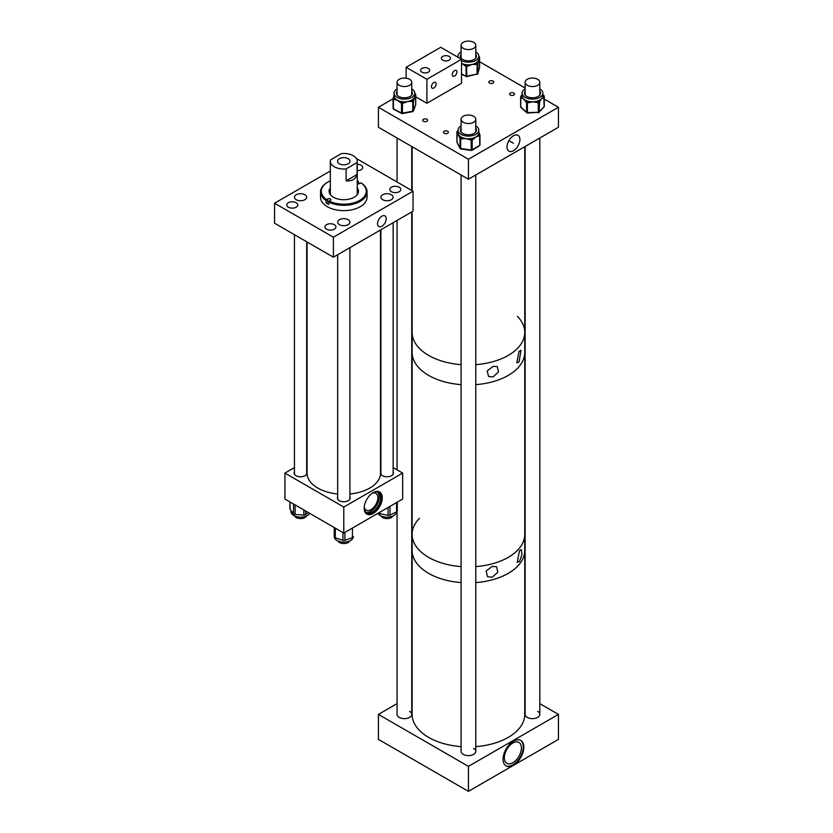 <?xml version="1.0" encoding="UTF-8"?>
<svg xmlns="http://www.w3.org/2000/svg" width="833" height="833" viewBox="0 0 833 833"><rect width="100%" height="100%" fill="white"/><g stroke="black" fill="none" stroke-linecap="round" stroke-linejoin="round"><path stroke-width="1.25" d="M381.878 216.195A6.133 3.54 -60 0 1 384.94 215.893A6.133 3.54 -60 0 1 385.887 220.807A6.133 3.54 -60 0 1 381.878 226.212A6.133 3.54 -60 0 1 378.807 226.514A6.133 3.54 -60 0 1 377.87 221.599A6.133 3.54 -60 0 1 381.878 216.195M304.888 194.724A6.112 3.53 0 0 0 298.224 193.964A6.112 3.53 0 0 0 294.455 197.223A6.112 3.53 0 0 0 296.246 199.712A6.112 3.53 0 0 0 302.9 200.482A6.112 3.53 0 0 0 306.679 197.223A6.112 3.53 0 0 0 304.888 194.724M391.333 194.724A6.112 3.53 0 0 0 384.679 193.964A6.112 3.53 0 0 0 380.91 197.223A6.112 3.53 0 0 0 382.701 199.712A6.112 3.53 0 0 0 389.355 200.482A6.112 3.53 0 0 0 393.124 197.223A6.112 3.53 0 0 0 391.333 194.724M348.111 219.683A6.112 3.53 0 0 0 341.457 218.912A6.112 3.53 0 0 0 337.677 222.172A6.112 3.53 0 0 0 339.468 224.671A6.112 3.53 0 0 0 346.132 225.431A6.112 3.53 0 0 0 349.902 222.172A6.112 3.53 0 0 0 348.111 219.683M334.314 224.681A5.508 3.176 0 0 0 328.317 223.983A5.508 3.176 0 0 0 324.922 226.92A5.508 3.176 0 0 0 326.536 229.169A5.508 3.176 0 0 0 332.534 229.856A5.508 3.176 0 0 0 335.928 226.92A5.508 3.176 0 0 0 334.314 224.681M296.173 202.721A5.508 3.176 0 0 0 290.176 202.034A5.508 3.176 0 0 0 286.781 204.97A5.508 3.176 0 0 0 288.395 207.209A5.508 3.176 0 0 0 294.393 207.906A5.508 3.176 0 0 0 297.787 204.97A5.508 3.176 0 0 0 296.173 202.721M357.253 170.661A5.508 3.176 0 0 0 362.719 167.485A5.508 3.176 0 0 0 361.106 165.236A5.508 3.176 0 0 0 357.253 164.309M399.184 187.227A5.508 3.176 0 0 0 393.186 186.54A5.508 3.176 0 0 0 389.792 189.476A5.508 3.176 0 0 0 391.406 191.715A5.508 3.176 0 0 0 397.403 192.402A5.508 3.176 0 0 0 400.798 189.476A5.508 3.176 0 0 0 399.184 187.227M356.409 158.53L413.033 191.226L413.033 211.207L333.408 257.189L333.408 237.197L274.546 203.221L330.326 171.015M333.408 257.189L274.546 223.202L274.546 203.221M413.033 191.226L333.408 237.197M328.889 201.68A1.843 1.062 0 0 0 327.754 201.982L326.067 202.95A23.262 13.432 0 0 0 328.66 204.46L329.222 201.107A22.47 12.974 0 0 0 359.658 200.42A22.47 12.974 0 0 0 360.96 182.844L359.825 183.499A1.843 1.062 180 0 1 357.253 183.52M328.66 202.065A23.262 13.432 0 0 0 360.21 201.378A23.262 13.432 0 0 0 367.051 191.861A23.262 13.432 0 0 0 361.512 183.166L360.96 182.844M327.629 182.208A23.262 13.432 0 0 0 327.379 182.354A23.262 13.432 0 0 0 327.348 182.365A23.262 13.432 0 0 0 320.528 191.861L320.528 197.223A23.262 13.432 0 0 0 334.866 209.624A23.262 13.432 0 0 0 360.21 206.73A23.262 13.432 0 0 0 367.051 197.223L367.051 191.861M326.067 202.95L326.067 200.555L327.754 198.941A1.843 1.062 180 0 1 329.764 198.712A1.843 1.062 180 0 1 330.899 199.701A1.843 1.062 180 0 1 330.357 200.451L329.222 201.107M320.528 191.861A23.262 13.432 0 0 0 326.067 200.555M358.075 190.236A17.139 9.892 0 0 0 357.253 189.58M330.326 187.831A14.692 8.476 0 0 0 329.097 191.226A14.692 8.476 0 0 0 338.156 199.056A14.692 8.476 0 0 0 354.16 197.234A14.692 8.476 0 0 0 358.482 191.226A14.692 8.476 0 0 0 357.253 187.831M358.45 191.715A14.692 8.476 0 0 0 357.253 188.82M358.919 183.781L358.357 181.344A22.47 12.974 0 0 0 357.253 180.834M330.326 180.834A22.47 12.974 0 0 0 327.9 182.052A22.47 12.974 0 0 0 326.619 199.597M358.357 181.344L357.253 181.979M330.326 188.82A14.692 8.476 0 0 0 329.129 191.715M330.326 189.58A17.139 9.892 0 0 0 329.504 190.236M348.194 158.697A6.227 3.592 0 0 0 341.405 157.916A6.227 3.592 0 0 0 337.563 161.238A6.227 3.592 0 0 0 339.385 163.778A6.227 3.592 0 0 0 346.174 164.559A6.227 3.592 0 0 0 350.016 161.238A6.227 3.592 0 0 0 348.194 158.697M357.055 162.57A13.463 7.778 0 0 0 357.253 161.238A13.463 7.778 0 0 0 353.317 155.74A13.463 7.778 0 0 0 341.488 153.574L330.524 159.915A13.463 7.778 0 0 0 330.326 161.238A13.463 7.778 0 0 0 334.272 166.735A13.463 7.778 0 0 0 346.111 168.891L346.111 180.855C352.036 181.25 355.681 179.147 357.055 174.534L357.055 162.57L346.111 168.891M357.055 174.534L346.111 180.855M373.226 492.584A12.776 7.382 -60 0 1 379.609 491.959A12.776 7.382 -60 0 1 381.566 502.195A12.776 7.382 -60 0 1 373.226 513.461A12.776 7.382 -60 0 1 366.832 514.096A12.776 7.382 -60 0 1 364.875 503.85A12.776 7.382 -60 0 1 373.226 492.584M366.426 513.826A12.776 7.382 120 0 0 372.393 512.982A12.776 7.382 120 0 0 380.619 502.091A12.776 7.382 120 0 0 379.182 491.741M393.134 471.936A6.425 3.707 180 0 1 393.457 473.082A6.425 3.707 180 0 1 391.572 475.705A6.425 3.707 180 0 1 384.575 476.507A6.425 3.707 180 0 1 380.608 473.082A6.425 3.707 180 0 1 380.9 471.978M306.69 471.978A6.425 3.707 180 0 1 306.981 473.082A6.425 3.707 180 0 1 305.097 475.705A6.425 3.707 180 0 1 298.099 476.507A6.425 3.707 180 0 1 294.132 473.082A6.425 3.707 180 0 1 294.445 471.936M349.912 496.916A6.425 3.707 180 0 1 350.214 498.04A6.425 3.707 180 0 1 348.329 500.664A6.425 3.707 180 0 1 341.332 501.466A6.425 3.707 180 0 1 337.365 498.04A6.425 3.707 180 0 1 337.667 496.916M364.24 507.068A9.694 5.602 120 0 0 366.135 510.129A9.694 5.602 120 0 0 370.977 509.64A9.694 5.602 120 0 0 377.307 501.102A9.694 5.602 120 0 0 375.829 493.334A9.694 5.602 120 0 0 372.226 493.219M364.188 508.14A11.652 6.726 120 0 0 366.562 512.639A11.652 6.726 120 0 0 372.393 512.056A11.652 6.726 120 0 0 380.004 501.789A11.652 6.726 120 0 0 378.213 492.449A11.652 6.726 120 0 0 373.142 492.636M365.895 512.149A11.652 6.726 120 0 0 370.977 511.243A11.652 6.726 120 0 0 378.38 501.622A11.652 6.726 120 0 0 377.464 492.116M294.445 467.584L284.928 473.082L284.928 499.061L343.79 533.047L402.651 499.061L402.651 473.082L393.134 467.584M284.928 473.082L343.79 507.058L343.79 533.047M343.79 507.058L402.651 473.082M309.647 513.336A9.538 5.508 180 0 1 308.21 514.95A9.538 5.508 180 0 1 297.558 516.897A9.538 5.508 180 0 1 291.019 511.67L291.019 510.442M305.607 511.004L305.607 514.607L308.272 512.534M305.607 514.607A1.958 1.135 180 0 1 303.806 515.065L303.806 509.963M295.111 504.944L295.111 514.482L303.806 515.065M295.111 514.482A1.958 1.135 180 0 1 293.539 513.805L293.539 504.038M290.061 502.028L290.061 509.171L293.539 513.805M290.061 509.171A1.958 1.135 180 0 1 289.905 508.724L289.905 501.935M397.226 510.744A1.958 1.135 180 0 1 397.258 510.952A1.958 1.135 180 0 1 396.581 511.806A9.538 5.508 180 0 1 388.355 517.116A9.538 5.508 180 0 1 377.943 513.336M389.969 506.391L389.969 515.117L396.581 511.806L396.581 502.57M389.969 515.117A1.958 1.135 180 0 1 388.043 515.335L388.043 507.505M379.775 512.274L379.775 513.68L388.043 515.335M379.775 513.68A1.958 1.135 180 0 1 378.557 512.972M353.296 537.056A9.538 5.508 180 0 1 348.652 541.367A9.538 5.508 180 0 1 339.073 541.419A9.538 5.508 180 0 1 334.252 536.629L334.304 527.57M344.893 532.412L344.893 540.294L352.421 537.712L352.421 528.07M344.893 540.294A1.958 1.135 180 0 1 342.936 540.305L342.936 532.547M335.303 528.143L335.303 537.826L342.936 540.305M335.303 537.826A1.958 1.135 180 0 1 334.304 536.858M334.2 531.798A1.958 1.135 180 0 1 334.2 531.787L334.252 534.328M353.379 536.744L353.379 536.723A1.958 1.135 180 0 1 353.379 536.744A1.958 1.135 180 0 1 352.421 537.712M513.44 135.789A9.132 5.269 120 0 0 507.536 143.651A9.132 5.269 120 0 0 508.671 151.023A9.132 5.269 120 0 0 513.44 150.7A9.132 5.269 120 0 0 519.469 142.464A9.132 5.269 120 0 0 517.793 135.227A9.132 5.269 120 0 0 513.44 135.789M510.327 95.077A2.447 1.416 180 0 1 509.609 94.077A2.447 1.416 180 0 1 511.118 92.765A2.447 1.416 180 0 1 513.784 93.077A2.447 1.416 180 0 1 514.502 94.077A2.447 1.416 180 0 1 512.993 95.378A2.447 1.416 180 0 1 510.327 95.077M489.554 83.081A2.447 1.416 180 0 1 488.836 82.082A2.447 1.416 180 0 1 490.345 80.78A2.447 1.416 180 0 1 493.011 81.082A2.447 1.416 180 0 1 493.73 82.082A2.447 1.416 180 0 1 492.22 83.383A2.447 1.416 180 0 1 489.554 83.081M423.424 121.264A2.447 1.416 180 0 1 422.706 120.264A2.447 1.416 180 0 1 424.216 118.952A2.447 1.416 180 0 1 426.892 119.265A2.447 1.416 180 0 1 427.6 120.264A2.447 1.416 180 0 1 426.09 121.566A2.447 1.416 180 0 1 423.424 121.264M444.197 133.249A2.447 1.416 180 0 1 443.479 132.249A2.447 1.416 180 0 1 444.989 130.948A2.447 1.416 180 0 1 447.665 131.25A2.447 1.416 180 0 1 448.383 132.249A2.447 1.416 180 0 1 446.863 133.561A2.447 1.416 180 0 1 444.197 133.249M468.438 179.23L558.454 127.251L558.454 107.27L468.438 159.238L468.438 179.23L378.411 127.251L378.411 107.27L393.093 98.794M558.454 107.27L544.293 99.096M525.123 88.027L479.589 61.736M468.438 159.238L378.411 107.27M493.084 376.901L498.478 371.987L497.28 366.582L493.084 366.343L487.18 370.924L488.575 376.485L493.084 376.901M519.063 361.907L521.021 350.287L519.063 351.349L516.793 362.782L519.063 361.907M428.62 355.399A56.311 32.508 0 0 0 461.097 364.646A56.311 32.508 0 0 1 428.62 355.399A56.311 32.508 0 0 1 412.127 332.419A56.311 32.508 0 0 0 428.62 355.399M524.748 146.723L524.748 332.419A56.311 32.508 0 0 1 475.778 364.646A56.311 32.508 0 0 0 524.748 332.419A56.311 32.508 0 0 0 517.397 316.363M428.62 375.391A56.311 32.508 0 0 0 461.097 384.638A56.311 32.508 0 0 1 412.127 352.401A56.311 32.508 0 0 0 428.62 375.391M524.748 332.419L524.748 352.401A56.311 32.508 0 0 1 519.886 365.614A56.311 32.508 0 0 1 475.778 384.638A56.311 32.508 0 0 0 524.748 352.401L524.748 534.359A56.311 32.508 0 0 1 475.778 566.596A56.311 32.508 0 0 0 519.886 547.573A56.311 32.508 0 0 0 524.748 534.359L524.748 714.402A56.311 32.508 0 0 1 475.778 746.628M492.23 577.207L497.801 572.24L496.572 566.711L492.23 566.43L486.128 571.032L487.565 576.748L492.23 577.207M519.469 561.494L521.895 554.757L521.396 549.593L519.469 550.707L517.21 562.421L519.469 561.494M428.62 573.343A56.311 32.508 0 0 0 461.097 582.59A56.311 32.508 0 0 1 421.737 568.523A56.311 32.508 0 0 1 412.127 550.353A56.311 32.508 0 0 0 428.62 573.343M475.778 582.59A56.311 32.508 0 0 0 524.748 550.353A56.311 32.508 0 0 1 475.778 582.59M428.62 557.35A56.311 32.508 0 0 0 461.097 566.596A56.311 32.508 0 0 1 412.127 534.359A56.311 32.508 0 0 0 428.62 557.35M419.468 518.303A56.311 32.508 0 0 0 412.127 534.359L412.127 714.402A56.311 32.508 0 0 0 421.737 732.561A56.311 32.508 0 0 0 461.097 746.628M513.44 741.183A14.692 8.476 -60 0 1 520.792 740.454A14.692 8.476 -60 0 1 523.041 752.23A14.692 8.476 -60 0 1 513.44 765.173A14.692 8.476 -60 0 1 506.1 765.902A14.692 8.476 -60 0 1 503.85 754.125A14.692 8.476 -60 0 1 513.44 741.183M505.829 765.735A14.692 8.476 120 0 0 512.889 764.85A14.692 8.476 120 0 0 522.416 752.157A14.692 8.476 120 0 0 520.51 740.308M512.889 762.716A12.068 6.966 120 0 0 520.771 752.074A12.068 6.966 120 0 0 518.928 742.411A12.068 6.966 120 0 0 512.889 743.005A12.068 6.966 120 0 0 505.006 753.636A12.068 6.966 120 0 0 506.86 763.309A12.068 6.966 120 0 0 512.889 762.716M397.06 511.452L397.06 714.391A7.341 4.238 0 0 0 399.205 717.39A7.341 4.238 0 0 0 407.212 718.317A7.341 4.238 0 0 0 411.741 714.391A7.341 4.238 0 0 0 409.597 711.392M461.097 174.992L461.097 751.366A7.341 4.238 0 0 0 463.242 754.365A7.341 4.238 0 0 0 471.249 755.281A7.341 4.238 0 0 0 475.778 751.366A7.341 4.238 0 0 0 473.633 748.367M525.123 146.504L525.123 714.402A7.341 4.238 0 0 0 527.279 717.4A7.341 4.238 0 0 0 535.275 718.317A7.341 4.238 0 0 0 539.815 714.402A7.341 4.238 0 0 0 537.66 711.403M397.06 703.635L378.411 714.402L378.411 739.381L468.438 791.35L558.454 739.381L558.454 714.402L539.815 703.635M378.411 714.402L468.438 766.37L468.438 791.35M468.438 766.37L558.454 714.402M428.381 68.431A4.55 2.624 0 0 0 423.414 67.858A4.55 2.624 0 0 0 420.603 70.284A4.55 2.624 0 0 0 421.935 72.148A4.55 2.624 0 0 0 426.902 72.71A4.55 2.624 0 0 0 429.713 70.284A4.55 2.624 0 0 0 428.381 68.431M449.154 56.436A4.55 2.624 0 0 0 444.187 55.863A4.55 2.624 0 0 0 441.375 58.289A4.55 2.624 0 0 0 442.708 60.153A4.55 2.624 0 0 0 447.675 60.715A4.55 2.624 0 0 0 450.486 58.289A4.55 2.624 0 0 0 449.154 56.436M433.816 82.561A3.332 1.926 -60 0 1 435.472 82.394A3.332 1.926 -60 0 1 435.982 85.06A3.332 1.926 -60 0 1 433.816 87.996A3.332 1.926 -60 0 1 432.15 88.163A3.332 1.926 -60 0 1 431.64 85.497A3.332 1.926 -60 0 1 433.816 82.561M454.589 70.566A3.332 1.926 -60 0 1 456.255 70.399A3.332 1.926 -60 0 1 456.765 73.065A3.332 1.926 -60 0 1 454.589 76.001A3.332 1.926 -60 0 1 452.923 76.167A3.332 1.926 -60 0 1 452.413 73.502A3.332 1.926 -60 0 1 454.589 70.566M461.513 59.289L440.74 47.294L406.108 67.286L426.892 79.281L461.513 59.289L461.513 83.279L426.892 103.271L426.892 79.281M406.108 78.177L406.108 67.286M426.892 103.271L415.709 96.815M461.097 125.877A10.381 5.998 0 0 0 458.056 130.115A10.381 5.998 0 0 0 461.263 134.446A10.381 5.998 0 0 0 472.519 135.623A10.381 5.998 0 0 0 478.819 130.115A10.381 5.998 0 0 0 475.778 125.877M458.056 130.115L458.056 132.801A10.381 5.998 0 0 0 458.473 134.477A10.381 5.998 0 0 0 460.639 136.758A10.381 5.998 0 0 0 461.263 137.133A10.381 5.998 0 0 0 461.93 137.466A10.381 5.998 0 0 0 465.97 138.622L461.69 138.819L461.93 137.466L460.93 137.33A0.979 0.771 153.2 0 0 459.993 138.288L457.244 132.832A0.979 0.771 -26.8 0 1 458.056 131.906M476.445 130.614A8.049 4.644 0 0 0 475.778 129.209M461.097 128.209A8.049 4.644 0 0 0 460.389 130.115A8.049 4.644 0 0 0 462.867 133.467A8.049 4.644 0 0 0 471.603 134.394A8.049 4.644 0 0 0 476.486 130.115A8.049 4.644 0 0 0 475.778 128.209M475.643 132.187A7.445 4.3 0 0 0 475.882 131.114A7.445 4.3 0 0 0 475.778 130.417M472.894 139.58L472.176 140.006A0.979 0.573 58.9 0 0 471.478 138.819L470.478 138.674A10.381 5.998 0 0 0 472.186 138.393A10.381 5.998 0 0 0 475.935 136.945L472.894 139.58A0.979 0.573 -121.1 0 0 472.186 138.393L471.239 140.173L465.97 138.622A10.381 5.998 0 0 0 470.478 138.674L470.239 140.027M479.631 134.363A0.979 0.771 153.2 0 0 478.694 133.728L478.277 134.717A0.979 0.573 58.9 0 1 478.975 135.914L475.935 136.945A10.381 5.998 0 0 0 478.277 134.717A10.381 5.998 0 0 0 478.694 133.728A10.381 5.998 0 0 0 478.819 132.801L478.819 130.115M461.097 130.417A7.445 4.3 0 0 0 460.993 131.114A7.445 4.3 0 0 0 461.232 132.187M461.097 129.209A8.049 4.644 0 0 0 460.441 130.614M461.69 138.819L460.701 138.674L460.639 136.758A0.979 0.771 153.2 0 0 459.701 137.716M457.244 132.832L456.953 142.099L459.993 148.118L459.993 138.288A0.979 0.562 180 0 0 460.701 138.674L460.701 148.513L471.239 150.002L471.239 140.173A0.979 0.562 180 0 0 472.176 140.006L472.176 149.846L479.693 145.317L479.693 135.487A0.979 0.573 58.9 0 0 478.985 134.29A0.979 0.771 -26.8 0 1 479.86 134.654L478.621 131.624M525.123 88.912A10.381 5.998 0 0 0 522.093 93.15A10.381 5.998 0 0 0 527.612 98.44A10.381 5.998 0 0 0 542.845 93.15A10.381 5.998 0 0 0 539.815 88.912M542.845 95.17L542.835 96.128A0.979 0.708 42.5 0 1 543.699 97.19L541.648 98.638L539.586 101.678A0.979 0.708 -137.5 0 0 538.722 100.616L537.212 101.168L537.254 102.532L532.849 101.824L528.455 102.719L528.414 101.355L526.852 100.876A0.979 0.677 132.6 0 0 526.019 101.97L523.676 99.023A10.381 5.998 0 0 0 526.852 100.876A10.381 5.998 0 0 0 527.612 101.126A10.381 5.998 0 0 0 528.414 101.355A10.381 5.998 0 0 0 532.849 101.824A10.381 5.998 0 0 0 537.212 101.168A10.381 5.998 0 0 0 538.722 100.616A10.381 5.998 0 0 0 541.648 98.638A10.381 5.998 0 0 0 542.835 96.128A10.381 5.998 0 0 0 542.845 95.837L542.845 93.15M525.123 92.244A8.049 4.644 0 0 0 524.467 93.65M525.123 91.245A8.049 4.644 0 0 0 524.415 93.15A8.049 4.644 0 0 0 528.705 97.253A8.049 4.644 0 0 0 540.523 93.15A8.049 4.644 0 0 0 539.815 91.245M525.123 93.452A7.445 4.3 0 0 0 525.029 94.15A7.445 4.3 0 0 0 525.259 95.212M522.093 94.754L521.375 95.68A0.979 0.708 -137.5 0 1 522.093 95.535A10.381 5.998 0 0 0 522.093 95.837A10.381 5.998 0 0 0 522.166 96.566A10.381 5.998 0 0 0 523.676 99.023L521.333 97.669A0.979 0.677 -47.4 0 1 522.166 96.566L521.625 96.066A0.979 0.708 -137.5 0 0 520.76 96.597A0.979 0.562 180 0 0 520.792 97.169L520.792 106.999L526.56 112.309A0.979 0.562 0 0 0 527.424 112.57L538.274 112.34L538.274 102.511L537.254 102.532M539.68 95.212A7.445 4.3 0 0 0 539.909 94.15A7.445 4.3 0 0 0 539.815 93.452M540.471 93.65A8.049 4.644 0 0 0 539.815 92.244M542.845 94.556L543.439 95.181A0.979 0.677 132.6 0 0 542.845 95.077M520.76 106.437A0.979 0.562 0 0 0 520.646 106.697L520.646 96.867A0.979 0.979 0 0 1 520.896 96.201L521.375 95.68A0.979 0.708 -137.5 0 0 521.239 96.034M461.513 60.642A10.381 5.998 0 0 0 466.678 62.079A10.381 5.998 0 0 0 478.808 56.175A10.381 5.998 0 0 0 475.778 51.938M478.808 57.373A0.979 0.791 16.5 0 1 479.402 58.164L477.923 63.173A0.979 0.791 -163.5 0 0 476.955 62.277L475.82 63.069L476.164 64.401L472.03 64.485L467.907 66.161L467.563 64.839L465.814 64.662L465.189 65.901L461.805 63.475A10.381 5.998 0 0 0 465.814 64.662A10.381 5.998 0 0 0 466.678 64.766A10.381 5.998 0 0 0 467.563 64.839A10.381 5.998 0 0 0 472.03 64.485A10.381 5.998 0 0 0 475.82 63.069A10.381 5.998 0 0 0 476.955 62.277A10.381 5.998 0 0 0 478.663 59.872A10.381 5.998 0 0 0 478.808 58.862L478.808 56.175M461.086 55.27A8.049 4.644 0 0 0 460.43 56.675M461.086 54.27A8.049 4.644 0 0 0 460.378 56.175A8.049 4.644 0 0 0 467.074 60.757A8.049 4.644 0 0 0 476.476 56.175A8.049 4.644 0 0 0 475.778 54.27M461.086 56.477A7.445 4.3 0 0 0 460.993 57.175A7.445 4.3 0 0 0 461.222 58.248M475.643 58.248A7.445 4.3 0 0 0 475.872 57.175A7.445 4.3 0 0 0 475.778 56.477M476.434 56.675A8.049 4.644 0 0 0 475.778 55.27M461.086 51.938A10.381 5.998 0 0 0 458.046 56.175A10.381 5.998 0 0 0 458.275 57.425M397.06 88.912A10.381 5.998 0 0 0 394.019 93.14A10.381 5.998 0 0 0 394.53 94.993A10.381 5.998 0 0 0 406.025 99.065A10.381 5.998 0 0 0 414.782 93.14A10.381 5.998 0 0 0 414.272 91.297A10.381 5.998 0 0 0 411.741 88.912M394.019 93.14L394.019 95.826A10.381 5.998 0 0 0 394.29 97.19A10.381 5.998 0 0 0 394.53 97.68A10.381 5.998 0 0 0 394.842 98.159A10.381 5.998 0 0 0 397.456 100.283A10.381 5.998 0 0 0 401.381 101.564A10.381 5.998 0 0 0 403.12 101.772A10.381 5.998 0 0 0 407.608 101.532A10.381 5.998 0 0 0 411.492 100.21A10.381 5.998 0 0 0 412.679 99.45A10.381 5.998 0 0 0 414.553 97.076A10.381 5.998 0 0 0 414.782 95.826L414.782 93.14M412.408 93.64A8.049 4.644 0 0 0 412.054 92.702A8.049 4.644 0 0 0 411.741 92.244M397.06 92.244A8.049 4.644 0 0 0 396.393 93.64M397.06 91.245A8.049 4.644 0 0 0 396.352 93.14A8.049 4.644 0 0 0 396.747 94.577A8.049 4.644 0 0 0 405.661 97.732A8.049 4.644 0 0 0 412.45 93.14A8.049 4.644 0 0 0 412.054 91.703A8.049 4.644 0 0 0 411.741 91.245M397.06 93.452A7.445 4.3 0 0 0 396.956 94.139A7.445 4.3 0 0 0 397.195 95.212M400.725 102.782L397.456 100.283L394.186 99.377A0.979 0.531 -62.5 0 1 394.842 98.159L394.071 97.763A0.979 0.781 -159.8 0 0 393.114 98.45A0.979 0.562 180 0 0 393.415 98.981L393.415 108.821L401.485 113.017L401.485 103.177L400.725 102.782A0.979 0.531 117.5 0 1 401.381 101.564L403.12 101.772L403.422 103.115L402.443 103.302L402.443 113.132L412.772 111.195L412.772 101.366L407.608 101.532L403.422 103.115M394.186 99.377L393.415 98.981A0.979 0.531 117.5 0 1 394.071 97.763L394.29 97.19A0.979 0.781 -159.8 0 0 393.332 97.867L394.248 94.587M415.469 95.389L413.637 100.366A0.979 0.781 -159.8 0 0 412.679 99.45L412.772 101.366A0.979 0.562 180 0 0 413.428 100.939L413.428 110.779L415.688 104.646L415.469 95.389A0.979 0.781 20.2 0 0 414.782 94.535M411.606 95.212A7.445 4.3 0 0 0 411.846 94.139A7.445 4.3 0 0 0 411.741 93.452M413.637 100.366L413.428 100.939A0.979 0.781 20.2 0 0 412.47 100.022L411.492 100.21L411.794 101.543M394.134 94.962L393.155 98.221A0.979 0.979 0 0 0 393.093 98.565L393.093 108.405A0.979 0.562 0 0 0 393.415 108.821A0.979 0.531 117.5 0 0 393.624 109.269A0.979 0.979 0 0 1 393.114 108.28L393.114 98.679M307.065 241.987L307.065 473.082A36.725 21.2 0 0 0 315.249 486.42A36.725 21.2 0 0 0 337.667 493.99M349.912 493.99A36.725 21.2 0 0 0 380.514 473.082L380.514 229.991M337.896 540.961A6.123 3.53 0 0 0 346.08 543.293A6.123 3.53 0 0 0 349.693 540.961M381.108 515.991A6.123 3.53 0 0 0 381.379 516.439A6.123 3.53 0 0 0 387.418 518.584A6.123 3.53 0 0 0 392.916 516.002M294.663 516.002A6.123 3.53 0 0 0 303.472 518.168A6.123 3.53 0 0 0 306.471 515.991M531.287 78.115A7.341 4.238 0 0 0 525.123 82.3A7.341 4.238 0 0 0 533.651 86.486A7.341 4.238 0 0 0 539.815 82.3A7.341 4.238 0 0 0 531.287 78.115M466.959 115.121A7.341 4.238 0 0 0 461.097 119.275A7.341 4.238 0 0 0 469.916 123.43A7.341 4.238 0 0 0 475.778 119.275A7.341 4.238 0 0 0 466.959 115.121M409.888 79.489A7.341 4.238 0 0 0 401.787 78.333A7.341 4.238 0 0 0 397.06 82.3A7.341 4.238 0 0 0 398.913 85.112A7.341 4.238 0 0 0 407.004 86.268A7.341 4.238 0 0 0 411.741 82.3A7.341 4.238 0 0 0 409.888 79.489M472.165 48.98A7.341 4.238 0 0 0 475.778 45.336A7.341 4.238 0 0 0 472.072 41.65A7.341 4.238 0 0 0 464.699 41.681A7.341 4.238 0 0 0 461.086 45.336A7.341 4.238 0 0 0 464.793 49.012A7.341 4.238 0 0 0 472.165 48.98M327.754 201.982L327.754 198.941M479.923 135.248L479.923 144.765A0.979 0.562 0 0 1 479.964 144.932L479.964 135.092A0.979 0.562 180 0 1 479.693 135.487L478.975 135.914M460.711 148.774A0.979 0.771 -26.8 0 1 459.993 148.118A0.979 0.562 0 0 0 460.701 148.513L460.93 148.763M456.953 141.787A0.979 0.562 0 0 0 456.953 142.099A0.979 0.771 -26.8 0 0 457.213 142.61M458.056 130.864L457.39 131.27A0.979 0.573 -121.1 0 1 457.9 131.312A0.979 0.771 153.2 0 0 456.953 132.27A0.979 0.562 180 0 1 457.161 131.739M479.485 145.765A0.979 0.573 58.9 0 0 479.693 145.317A0.979 0.562 0 0 0 479.964 144.932A0.979 0.979 0 0 1 479.485 145.765L471.978 150.294A0.979 0.573 58.9 0 1 471.478 150.252L471.239 150.002A0.979 0.562 0 0 0 472.176 149.846A0.979 0.573 58.9 0 1 471.978 150.294A0.979 0.979 0 0 1 471.332 150.419L460.795 148.93A0.979 0.979 0 0 1 460.055 148.399L457.025 142.391A0.979 0.979 0 0 1 456.911 141.943L456.911 132.114A0.979 0.979 0 0 1 457.39 131.27A0.979 0.573 -121.1 0 0 457.192 131.697M528.455 102.719L527.424 102.74A0.979 0.562 180 0 1 526.56 102.469L526.019 101.97M539.586 101.678L539.107 112.038A0.979 0.562 0 0 1 538.274 112.34L527.414 112.986A0.979 0.979 0 0 1 526.727 112.726A0.979 0.677 132.6 0 1 526.56 112.309L526.56 102.469A0.979 0.677 132.6 0 1 527.393 101.376L527.393 112.809A0.979 0.677 132.6 0 1 526.727 112.726L520.958 107.426A0.979 0.677 132.6 0 1 520.792 106.999A0.979 0.562 0 0 1 520.646 106.697A0.979 0.979 0 0 0 520.958 107.426M522.093 95.556L521.625 96.066A0.979 0.677 132.6 0 0 520.792 97.169L521.333 97.669M538.274 112.59A0.979 0.708 -137.5 0 0 539.107 112.038L544.188 106.499L543.699 97.19M543.439 95.181L543.98 95.68A0.979 0.979 0 0 1 544.293 96.399A0.979 0.562 180 0 1 544.188 96.67A0.979 0.708 42.5 0 0 543.314 95.608A0.979 0.677 -47.4 0 1 544.147 96.097A0.979 0.562 180 0 1 544.293 96.399L544.293 106.239A0.979 0.979 0 0 1 544.043 106.895A0.979 0.708 -137.5 0 0 544.188 106.499A0.979 0.562 0 0 0 544.188 105.968M539.107 102.209A0.979 0.562 180 0 1 538.274 102.511L538.243 101.147A0.979 0.708 42.5 0 1 539.107 102.209M544.043 106.895L538.961 112.434A0.979 0.979 0 0 1 538.264 112.757L538.243 112.58M461.513 73.97L465.98 76.105A0.979 0.562 0 0 0 466.938 76.209L477.122 74.033L477.122 64.193L476.164 64.401M467.907 66.161L466.938 66.369A0.979 0.562 180 0 1 465.98 66.276L465.189 65.901M477.923 63.173L477.746 73.596A0.979 0.562 0 0 1 477.122 74.033L466.803 76.636A0.979 0.979 0 0 1 466.178 76.553L465.98 66.276L466.605 65.036L466.803 76.636L461.513 74.324M477.101 74.283A0.979 0.791 -163.5 0 0 477.746 73.596L479.579 67.421L479.402 58.164M479.475 67.765A0.979 0.791 -163.5 0 0 479.579 67.421A0.979 0.562 0 0 0 479.579 67.223M479.485 57.227A0.979 0.562 180 0 1 479.579 57.581A0.979 0.791 16.5 0 0 478.808 56.727M477.746 63.756A0.979 0.562 180 0 1 477.122 64.193L476.778 62.871A0.979 0.791 16.5 0 1 477.746 63.756M415.532 105.062A0.979 0.781 -159.8 0 0 415.688 104.646A0.979 0.562 0 0 0 415.688 104.406M415.552 94.389A0.979 0.562 180 0 1 415.688 94.816A0.979 0.781 20.2 0 0 414.782 93.9M412.47 111.455L412.772 111.195A0.979 0.562 0 0 0 413.428 110.779A0.979 0.781 -159.8 0 1 412.741 111.455M415.375 94.191A0.979 0.531 117.5 0 0 415.178 93.827A0.979 0.979 0 0 1 415.709 94.691L415.709 104.531A0.979 0.979 0 0 1 415.646 104.864L413.387 110.997A0.979 0.979 0 0 1 412.647 111.622L402.318 113.559A0.979 0.979 0 0 1 401.693 113.465A0.979 0.531 117.5 0 1 401.485 113.017A0.979 0.562 0 0 0 402.443 113.132L402.141 113.392A0.979 0.531 117.5 0 1 401.693 113.465L393.624 109.269M402.443 103.302A0.979 0.562 180 0 1 401.485 103.177A0.979 0.531 117.5 0 1 402.141 101.959L402.443 103.302M327.9 182.052L327.348 182.365M357.253 194.61L357.253 161.238M330.326 194.61L330.326 161.238M397.258 502.184L397.258 510.952M513.44 143.245L508.88 140.61L513.44 143.245M412.127 211.738L412.127 534.359M522.093 93.15L522.093 95.837M458.046 56.175L458.046 57.29M476.986 74.46A0.979 0.979 0 0 0 477.726 73.783L479.548 67.598A0.979 0.979 0 0 0 479.589 67.327L479.589 57.487A0.979 0.979 0 0 0 479.037 56.602L478.808 56.498M337.667 254.721L337.667 499.165M349.912 247.661L349.912 499.165M380.9 229.773L380.9 474.185M393.134 222.703L393.134 474.227M294.445 234.698L294.445 474.227M306.69 241.757L306.69 474.185M412.127 146.723L412.127 190.695M525.123 82.3L525.123 94.837M539.815 82.3L539.815 94.837M539.815 138.018L539.815 714.402M461.097 119.275L461.097 131.812M475.778 119.275L475.778 131.812M475.778 174.982L475.778 751.366M397.06 82.3L397.06 94.837M397.06 138.018L397.06 182M397.06 220.443L397.06 469.854M411.741 82.3L411.741 94.837M411.741 146.504L411.741 190.476M411.741 211.957L411.741 714.391M475.778 45.336L475.778 57.873M461.086 45.336L461.086 57.873"/></g></svg>
